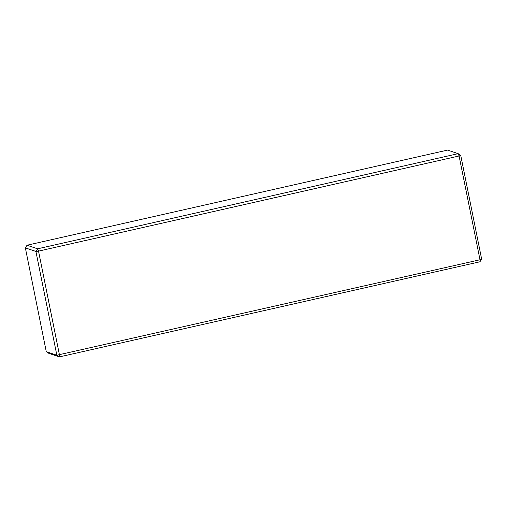 <?xml version="1.0" encoding="UTF-8"?>
<svg xmlns="http://www.w3.org/2000/svg" width="507" height="507" viewBox="0 0 507 507"><rect width="100%" height="100%" fill="white"/><g stroke="black" fill="none" stroke-linecap="round" stroke-linejoin="round"><path stroke-width="0.76" d="M27.036 245.23L37.607 248.804L38.526 251.123L459.082 155.985L458.163 153.659L447.592 150.091L27.036 245.23L25.35 247.872L46.276 351.662L56.847 355.23L480.009 259.768L459.082 155.985L460.724 155.338L481.65 259.128L480.009 259.768L479.964 261.77L481.65 259.128M460.724 155.338L458.163 153.659L37.607 248.804L35.921 251.44L25.35 247.872M479.964 261.77L59.408 356.909L56.847 355.23L35.921 251.44L38.526 251.123L59.452 354.913L59.408 356.909L48.837 353.341L46.276 351.662"/></g></svg>
